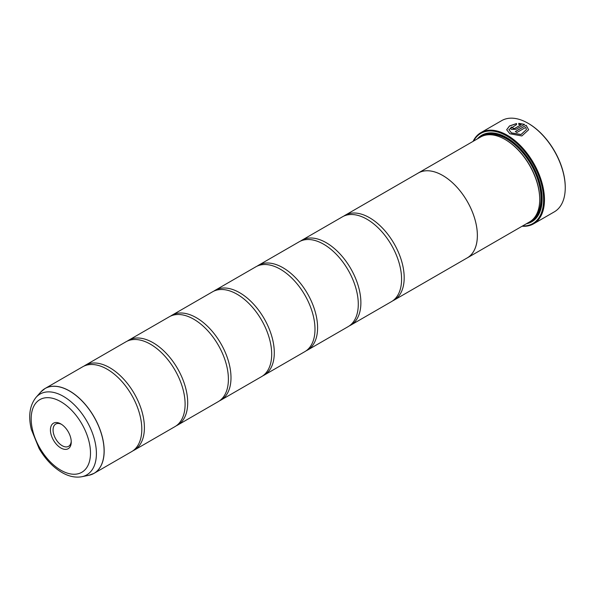 <?xml version="1.0" encoding="UTF-8"?>
<svg xmlns="http://www.w3.org/2000/svg" width="595" height="595" viewBox="0 0 595 595"><rect width="100%" height="100%" fill="white"/><g stroke="black" fill="none" stroke-linecap="round" stroke-linejoin="round"><path stroke-width="0.89" d="M88.871 475.293A48.976 28.277 -120 0 0 102.578 438.374A48.976 28.277 -120 0 0 69.466 390.989A48.976 28.277 -120 0 0 40.787 392.008L36.072 397.334A46.678 26.946 60 0 1 63.405 396.359A46.678 26.946 60 0 1 94.962 441.527A46.678 26.946 60 0 1 81.902 476.714L88.871 475.293L94.025 473.36L131.659 451.627A48.983 28.285 -120 0 0 140.978 420.048A48.983 28.285 -120 0 0 114.686 374.508A48.983 28.285 -120 0 0 107.167 369.212A48.983 28.285 -120 0 0 82.675 366.788L45.042 388.513A48.983 28.285 60 0 1 69.533 390.937A48.983 28.285 60 0 1 101.537 434.105A48.983 28.285 60 0 1 94.025 473.36A48.983 28.285 60 0 1 91.6 474.505M132.923 450.817A48.983 28.285 -120 0 0 134.254 450.132L174.96 426.63A48.983 28.285 -120 0 0 184.279 395.05A48.983 28.285 -120 0 0 157.98 349.51A48.983 28.285 -120 0 0 150.468 344.215A48.983 28.285 -120 0 0 125.969 341.79L85.271 365.285A48.983 28.285 -120 0 0 84.007 366.096M176.224 425.819A48.983 28.285 -120 0 0 177.555 425.135L218.253 401.632A48.983 28.285 -120 0 0 227.573 370.053A48.983 28.285 -120 0 0 201.281 324.513A48.983 28.285 -120 0 0 193.762 319.217A48.983 28.285 -120 0 0 169.27 316.793L128.572 340.288A48.983 28.285 -120 0 0 127.308 341.099M219.518 400.829A48.983 28.285 -120 0 0 220.849 400.137L261.555 376.635A48.983 28.285 -120 0 0 270.874 345.055A48.983 28.285 -120 0 0 244.575 299.516A48.983 28.285 -120 0 0 237.055 294.22A48.983 28.285 -120 0 0 212.564 291.795L171.866 315.291A48.983 28.285 -120 0 0 170.601 316.101M262.819 375.832A48.983 28.285 -120 0 0 264.15 375.14L304.848 351.638A48.983 28.285 -120 0 0 314.167 320.058A48.983 28.285 -120 0 0 287.876 274.518A48.983 28.285 -120 0 0 280.357 269.223A48.983 28.285 -120 0 0 255.865 266.798L215.167 290.293A48.983 28.285 -120 0 0 213.903 291.104M306.113 350.834A48.983 28.285 -120 0 0 307.444 350.143L348.142 326.64A48.983 28.285 -120 0 0 357.461 295.061A48.983 28.285 -120 0 0 331.17 249.521A48.983 28.285 -120 0 0 323.65 244.225A48.983 28.285 -120 0 0 299.159 241.801L258.461 265.296A48.983 28.285 -120 0 0 257.196 266.106M349.406 325.837A48.983 28.285 -120 0 0 350.745 325.145L391.443 301.643A48.983 28.285 -120 0 0 400.762 270.063A48.983 28.285 -120 0 0 374.471 224.523A48.983 28.285 -120 0 0 366.951 219.228A48.983 28.285 -120 0 0 342.46 216.803L301.762 240.298A48.983 28.285 -120 0 0 300.497 241.109M506.672 129.792L509.536 126.043L516.557 123.626M508.866 129.576L511.44 132.968L521.019 134.596L526.449 129.591L521.019 134.492L511.44 132.871L508.866 129.576L516.557 124.615L516.557 123.522L509.506 125.962L506.665 129.74L509.885 133.763L521.86 135.958L528.643 129.762L526.166 125.277L515.322 131.532A52.657 30.405 60 0 1 516.877 132.506L525.749 127.389L526.449 129.591M515.411 131.584L526.166 125.277M526.166 125.374L528.643 129.762M512.994 127.813L512.994 128.632L514.549 128.565L521.086 124.786L514.549 128.468L512.994 128.527L512.994 127.717A52.657 30.405 -120 0 0 511.44 127.04L510.473 128.282L511.44 129.427L516.103 129.286L524.611 124.377L518.758 123.336L518.758 124.467L521.086 124.69M512.994 128.527L512.994 127.717M473.092 141.357A52.657 30.405 60 0 1 480.901 132.625A52.657 30.405 60 0 1 507.23 135.236A52.657 30.405 60 0 1 541.636 181.639A52.657 30.405 60 0 1 533.559 223.839L554.347 211.835A52.657 30.405 -120 0 0 565.25 187.73A52.657 30.405 -120 0 0 528.018 123.239L528.449 123.485A52.048 30.047 60 0 1 565.25 187.232A52.048 30.047 60 0 1 565.25 187.477M528.449 123.485L528.018 123.239A52.657 30.405 -120 0 0 501.682 120.629L480.901 132.625M60.839 423.93A14.726 8.501 -120 0 0 50.426 429.94A14.726 8.501 -120 0 0 60.839 447.976A14.726 8.501 -120 0 0 71.251 441.966A14.726 8.501 -120 0 0 60.839 423.93L60.839 423.93M61.523 424.354A12.859 7.423 -120 0 0 55.729 424.056A12.859 7.423 -120 0 0 53.758 434.357A12.859 7.423 -120 0 0 62.163 445.692A12.859 7.423 -120 0 0 68.589 446.324A12.859 7.423 -120 0 0 71.229 441.163M522.529 225.981A52.048 30.047 -120 0 0 542.707 189.902A52.048 30.047 -120 0 0 506.799 135.987A52.048 30.047 -120 0 0 473.531 141.104M533.559 223.839A52.657 30.405 60 0 1 522.098 226.234M539.717 199.236A48.388 27.935 -120 0 0 539.717 198.99A48.388 27.935 -120 0 0 505.497 139.721L505.066 139.468A49.006 28.292 -120 0 0 480.567 137.043L418.218 173.041A49.006 28.292 60 0 1 442.717 175.465A49.006 28.292 60 0 1 474.736 218.648A49.006 28.292 60 0 1 467.224 257.918A49.006 28.292 60 0 1 466.539 258.289M467.224 257.918L529.572 221.92A49.006 28.292 -120 0 0 539.717 199.489A49.006 28.292 -120 0 0 505.066 139.468L505.497 139.721M526.374 223.765A49.98 28.857 -120 0 0 542.142 198.886A49.98 28.857 -120 0 0 506.799 137.668L506.799 137.668A49.98 28.857 -120 0 0 477.376 138.888M507.014 137.795A49.37 28.508 -120 0 0 479.726 137.527M134.254 450.132A48.983 28.285 -120 0 0 141.766 410.877A48.983 28.285 -120 0 0 109.763 367.71A48.983 28.285 -120 0 0 85.271 365.285M177.555 425.135A48.983 28.285 -120 0 0 185.06 385.88A48.983 28.285 -120 0 0 153.064 342.713A48.983 28.285 -120 0 0 128.572 340.288M220.849 400.137A48.983 28.285 -120 0 0 228.361 360.882A48.983 28.285 -120 0 0 196.357 317.715A48.983 28.285 -120 0 0 171.866 315.291M264.15 375.14A48.983 28.285 -120 0 0 271.655 335.885A48.983 28.285 -120 0 0 239.659 292.718A48.983 28.285 -120 0 0 215.167 290.293M307.444 350.143A48.983 28.285 -120 0 0 314.956 310.887A48.983 28.285 -120 0 0 282.952 267.72A48.983 28.285 -120 0 0 258.461 265.296M350.745 325.145A48.983 28.285 -120 0 0 358.25 285.89A48.983 28.285 -120 0 0 326.253 242.723A48.983 28.285 -120 0 0 301.762 240.298M392.707 300.839A48.983 28.285 -120 0 0 394.039 300.148A48.983 28.285 -120 0 0 401.551 260.893A48.983 28.285 -120 0 0 369.547 217.725A48.983 28.285 -120 0 0 345.055 215.301A48.983 28.285 -120 0 0 343.791 216.111M345.055 215.301L418.226 173.056A48.983 28.285 60 0 1 442.717 175.48A48.983 28.285 60 0 1 474.721 218.648A48.983 28.285 60 0 1 467.209 257.903L394.039 300.148M417.556 173.442A49.006 28.292 60 0 1 418.218 173.041M528.724 222.404A49.37 28.508 -120 0 0 542.142 198.633M518.758 123.44L524.611 124.474M510.473 128.327L511.44 127.04M511.44 127.144A52.657 30.405 60 0 1 512.905 127.776M534.184 217.978A48.388 27.935 -120 0 0 537.397 178.47A48.388 27.935 -120 0 0 506.799 138.97A48.388 27.935 -120 0 0 486.286 135.013M530.628 221.251A49.006 28.292 -120 0 0 539.531 182.39A49.006 28.292 -120 0 0 507.23 138.219A49.006 28.292 -120 0 0 481.675 136.463M60.839 470.206A41.947 24.217 -120 0 0 90.5 453.078A41.947 24.217 -120 0 0 60.839 401.707A41.947 24.217 -120 0 0 31.178 418.828A41.947 24.217 -120 0 0 60.839 470.206M42.84 390.037A48.983 28.285 60 0 1 45.042 388.513L40.787 392.008M565.25 187.232L565.25 187.73M539.717 198.99L539.717 199.489M81.902 476.714C75.416 477.874 68.73 476.454 61.858 472.445C52.918 467.12 45.339 459.162 39.129 448.585L31.349 429.471C28.114 416.084 29.691 405.373 36.072 397.334"/></g></svg>

